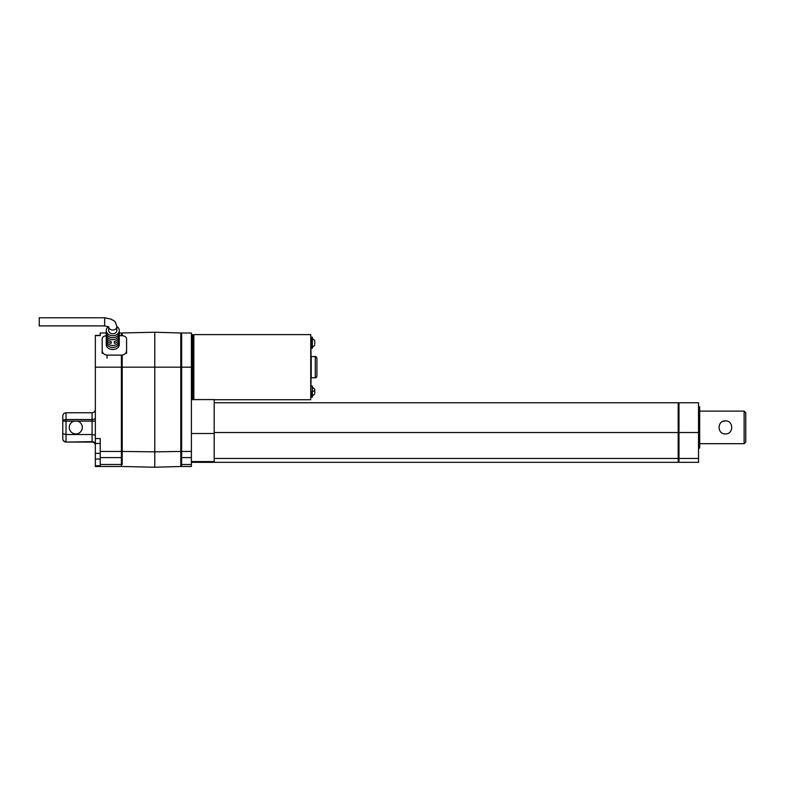 <?xml version="1.0" encoding="UTF-8"?>
<svg xmlns="http://www.w3.org/2000/svg" width="785" height="785" viewBox="0 0 785 785"><rect width="100%" height="100%" fill="white"/><g stroke="black" fill="none" stroke-linecap="round" stroke-linejoin="round"><path stroke-width="1.18" d="M191.393 367.174L191.393 466.486L181.629 466.486L181.629 332.987L191.393 332.987L191.393 367.174L181.629 367.174M77.43 421.103L74.173 421.103A6.515 6.515 0 0 0 70.454 431.132A6.515 6.515 0 0 0 81.149 431.132A6.515 6.515 0 0 0 77.43 421.103L92.081 421.103L92.081 412.753C94.072 412.547 95.162 411.458 95.338 409.505C95.162 411.458 94.072 412.547 92.081 412.753L66.028 412.753C64.036 412.979 62.947 414.058 62.78 416.011L62.78 438.805A3.258 3.258 180 0 0 66.028 442.063L92.081 442.063A3.258 3.258 -90 0 1 95.338 445.321A3.258 3.258 -90 0 0 92.081 442.063L92.081 434.507L95.338 435.214M121.39 355.124L121.39 466.486L95.338 466.486L95.338 335.372L100.225 335.372M95.338 335.627L100.225 335.627L100.225 332.987L106.25 332.987M121.39 335.695L121.39 332.987L119.271 332.987M95.338 465.76L100.225 465.76L100.225 438.56L95.338 438.56M122.205 462.581L121.39 462.581M121.39 460.785L122.205 460.785L122.205 355.105M122.205 335.705L122.205 332.987L154.763 332.232L154.763 367.174L122.205 367.174M122.205 464.484L122.205 451.453L154.763 451.846L154.763 367.174L180.815 367.174L180.815 332.987L154.763 332.232M180.815 466.486L180.815 464.484L180.815 466.486L154.763 467.232L122.205 466.486M154.763 467.232L154.763 451.846L180.815 451.453L180.815 367.174M180.815 464.484L180.815 451.453L180.815 460.785L181.629 460.785M181.629 462.581L180.815 462.581M100.225 443.447L95.338 443.447M100.225 459.039L95.338 459.039M95.338 444.506A3.258 2.846 180 0 0 92.081 441.661L66.028 442.063A3.258 3.258 180 0 1 62.78 438.805L62.78 438.805A3.258 2.846 0 0 0 66.028 441.661L66.028 434.507L92.081 434.507L92.081 421.103L95.338 421.103L92.081 421.103M191.393 461.806L214.187 461.806L214.187 399.585L191.393 399.614M677.21 462.336L191.393 462.336L678.181 462.336L678.181 402.744L214.187 402.744M678.996 461.972L678.181 461.972M678.996 462.336L698.532 462.336L678.996 462.336L678.996 402.744L698.532 402.744L698.532 432.535L678.996 432.535M698.532 462.336L698.532 432.535M698.532 406.247L698.532 448.578M698.925 406.247L699.68 406.993L699.68 447.823L698.925 448.578M192.531 399.585L192.531 334.606L191.393 334.606M95.338 417.954A3.258 1.58 180 0 1 92.081 419.533L66.028 419.533L66.028 434.507L62.78 433.712M193.836 399.732L193.022 398.917L193.022 335.421L193.836 334.606L193.836 399.585M314.756 390.292L314.687 389.203L314.756 390.783L313.127 391.185M314.756 341.936L314.756 343.565L314.756 341.936M314.756 390.783L314.756 392.892M314.687 390.793L314.687 392.392L314.687 390.793M312.361 338.62L314.657 340.376L314.756 341.239M314.707 343.016L314.697 343.555M314.756 344.056L314.756 343.565M315.285 356.586L315.285 377.752C315.678 378.174 316.218 377.634 316.914 376.123L316.914 358.215C316.227 356.714 315.688 356.174 315.285 356.586L311.223 356.586L311.223 367.174L310.732 334.606L193.836 334.606M311.223 391.597L311.223 397.132L312.361 397.132L312.361 386.053L311.223 386.053M312.361 342.751L312.361 337.216L311.223 337.216L311.223 348.285L312.361 348.285L312.361 342.751M315.285 377.752L311.223 377.752L311.223 367.174L310.732 399.732L310.732 334.606M116.818 326.442A6.515 5.201 180 0 1 119.271 330.505A6.515 5.201 180 0 1 112.755 335.705A6.515 5.201 180 0 1 106.25 330.505A6.515 5.201 180 0 1 108.251 326.756M106.358 337.364A6.515 5.201 0 0 0 106.25 338.345L106.25 344.173C105.857 351.229 119.654 351.229 119.271 344.173L119.271 338.345A6.515 5.201 180 0 1 114.384 343.379L114.384 341.426A6.515 5.201 180 0 0 119.271 336.382L119.271 330.505M119.153 337.364A6.515 5.201 180 0 1 119.271 338.345M106.25 330.505L106.25 336.382A6.515 5.201 0 0 0 111.127 341.426L111.127 343.379A6.515 5.201 0 0 1 106.25 338.345M106.456 335.725L106.456 333.772A6.515 5.201 0 0 0 112.755 337.668A6.515 5.201 0 0 0 119.065 333.772L119.065 335.725A6.515 5.201 180 0 1 112.755 339.63A6.515 5.201 180 0 1 106.456 335.725L107.682 335.725M106.456 343.565L106.456 341.603A6.515 5.201 180 0 0 112.755 345.508A6.515 5.201 180 0 0 119.065 341.603L119.065 343.565A6.515 5.201 0 0 1 112.755 347.47A6.515 5.201 0 0 1 106.456 343.565L107.682 343.565M108.713 327.1A4.072 3.248 180 0 0 112.971 329.994A4.072 3.248 180 0 0 116.828 326.746C114.983 319.152 113.511 321.222 111.313 319.181L104.699 317.778L104.621 325.912L104.621 325.088L104.621 325.903L108.683 326.746M117.828 335.725L119.065 335.725M116.828 326.746L116.828 330.505A4.072 3.248 180 0 1 112.755 333.762A4.072 3.248 180 0 1 108.683 330.505L108.683 327.07M113.256 337.658A4.072 3.248 180 0 1 112.255 337.658M112.255 345.488A4.072 3.248 0 0 0 113.256 345.488M117.828 343.565L119.065 343.565M104.621 325.903L39.25 325.903L39.25 317.768L104.699 317.768M119.271 335.695L121.714 335.695C124.707 335.833 126.336 336.863 126.591 338.777L126.591 353.387M107.054 335.695C104.062 335.833 102.442 336.863 102.178 338.777L102.178 350.444C102.442 353.211 104.062 354.771 107.054 355.124L107.054 358.215M126.591 350.444C126.326 353.211 124.707 354.771 121.714 355.124L107.054 355.124M121.714 355.124L121.39 358.215M102.178 350.444L102.178 353.387M722.887 421.408L725.399 420.897C716.999 420.485 716.999 434.331 725.389 433.919C733.789 434.34 733.818 420.495 725.399 420.897M745.75 442.063L745.75 412.753L745.75 442.063L744.121 443.692L699.68 443.692M66.028 412.753L66.028 419.533A3.258 1.58 180 0 0 62.78 421.103L74.173 421.103M121.39 367.174L95.338 367.174M121.39 464.484L100.225 464.484M121.39 457.606L100.225 457.606M121.39 451.453L100.225 451.453M122.205 368.312L121.39 368.312M122.205 454.584L121.39 454.584M122.205 449.049L121.39 449.049M181.629 368.312L180.815 368.312M181.629 454.584L180.815 454.584M181.629 449.049L180.815 449.049M191.393 464.484L181.629 464.484M191.393 457.606L181.629 457.606M191.393 451.453L181.629 451.453M100.225 453.357L95.338 453.357M214.187 433.506L191.393 433.506M214.187 461.58L191.393 461.58M678.181 458.46L214.187 458.46M678.181 432.535L214.187 432.535M678.996 458.146L678.181 458.146M678.996 432.447L678.181 432.447M698.532 458.46L678.996 458.46M66.028 421.103L62.78 421.103M744.121 443.692L744.121 411.134L699.68 411.134M181.629 337.54L180.815 337.54M214.187 461.963L191.393 461.963M214.187 399.585L191.393 399.585M678.996 402.931L678.181 402.931M192.531 398.103L193.022 398.103M192.531 336.235L193.022 336.235M314.707 394.001L312.361 395.983M312.361 387.201L314.707 389.183M314.746 345.184L312.361 347.412M310.732 399.732L214.187 399.732M744.121 411.134L745.75 412.753"/></g></svg>
